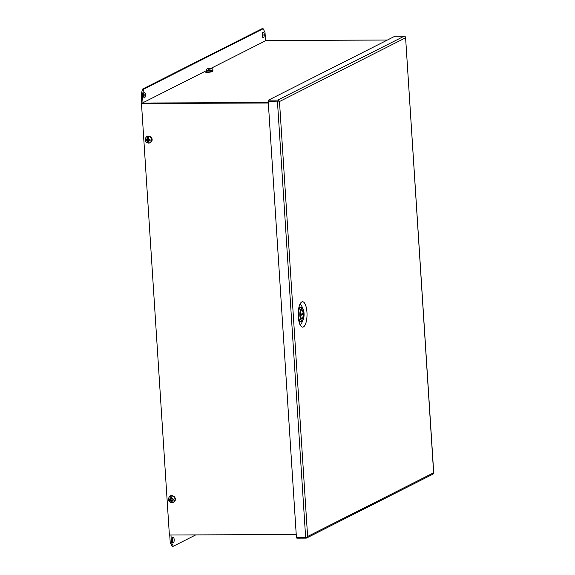 <?xml version="1.0" encoding="UTF-8"?>
<svg xmlns="http://www.w3.org/2000/svg" width="575" height="575" viewBox="0 0 575 575"><rect width="100%" height="100%" fill="white"/><g stroke="black" fill="none" stroke-linecap="round" stroke-linejoin="round"><path stroke-width="0.86" d="M146.258 137.152A1.991 1.84 63.2 0 1 148.415 136.138M169.517 496.75A1.991 1.84 63.2 0 1 171.673 495.736M147.272 136.16A1.991 1.84 -116.8 0 0 146.69 136.814M268.324 103.004L141.479 103.486L268.309 102.824M170.531 495.758A1.991 1.84 -116.8 0 0 169.941 496.412M141.479 103.486L169.381 535.002L296.226 534.513M298.252 316.638A12.686 4.42 -90.2 0 1 300.912 302.673A12.686 4.42 -90.2 0 1 306.949 312.239A12.686 4.42 -90.2 0 1 305.418 324.286A12.686 4.42 -90.2 0 1 300.998 326.219A12.686 4.42 -90.2 0 1 298.252 316.638M302.709 308.753A9.84 3.428 89.8 0 0 299.769 304.621M299.841 324.286A9.84 3.428 89.8 0 0 302.752 320.131M405.555 37.195L405.504 37.842L279.479 101.545L307.611 536.489L433.629 472.787L405.569 37.231A1.567 1.452 -116.8 0 0 404.117 36.211L394.888 36.247L268.503 100.129L277.732 100.093A1.567 1.452 63.2 0 1 279.184 101.114L268.216 101.337L296.412 537.323L305.634 537.287L307.373 537.1L307.611 536.489L307.373 537.107A1.567 1.452 63.2 0 1 306.058 538.135L296.837 538.171L296.779 537.323M433.629 472.787L433.758 473.218L433.629 472.787M306.662 537.992L433.047 474.102A1.567 1.452 -116.8 0 0 433.758 473.218L405.569 37.231M279.479 101.545L279.184 101.114L279.479 101.545M268.216 101.337L277.847 101.121M268.503 100.129L268.575 101.15L277.797 101.121M299.855 315.502A6.109 2.127 89.8 0 0 302.766 320.11A6.109 2.127 89.8 0 0 304.046 313.382A6.109 2.127 89.8 0 0 302.723 308.768A6.109 2.127 89.8 0 0 300.588 309.702A6.109 2.127 89.8 0 0 299.855 315.502M302.723 308.768L301.846 307.769A7.188 2.508 89.8 0 0 300.912 307.258A7.188 2.508 89.8 0 0 298.475 315.689A7.188 2.508 89.8 0 0 300.969 321.633A7.188 2.508 89.8 0 0 301.897 321.116L302.766 320.11M298.799 320.836A7.188 2.508 89.8 0 0 299.956 321.641L300.969 321.633M300.998 314.245L303.183 314.23A4.312 1.502 -90.2 0 1 301.954 318.694A4.312 1.502 -90.2 0 1 301.695 318.758A4.312 1.502 -90.2 0 1 301.199 318.521M301.171 310.371A4.312 1.502 -90.2 0 1 301.408 310.198A4.312 1.502 -90.2 0 1 301.667 310.133A4.312 1.502 -90.2 0 1 303.111 313.174L300.315 314.59M300.912 307.258L299.906 307.266A7.188 2.508 89.8 0 0 298.756 308.071M300.373 315.653L303.183 314.23M174.153 539.551A2.846 0.992 89.8 0 0 173.168 537.194A2.846 0.992 89.8 0 0 172.205 540.536A2.846 0.992 89.8 0 0 173.19 542.893A2.846 0.992 89.8 0 0 174.153 539.551M172.572 542.275A2.846 0.992 89.8 0 0 172.924 539.551A2.846 0.992 89.8 0 0 172.558 537.812M145.382 94.552A2.846 0.992 89.8 0 0 144.39 92.194A2.846 0.992 89.8 0 0 143.427 95.536A2.846 0.992 89.8 0 0 144.411 97.894A2.846 0.992 89.8 0 0 145.382 94.552M143.793 97.276A2.846 0.992 89.8 0 0 144.145 94.552A2.846 0.992 89.8 0 0 143.779 92.812M264.256 34.457A2.846 0.992 89.8 0 0 263.271 32.107A2.846 0.992 89.8 0 0 262.308 35.449A2.846 0.992 89.8 0 0 263.293 37.799A2.846 0.992 89.8 0 0 264.256 34.457M262.674 37.188A2.846 0.992 89.8 0 0 263.027 34.464A2.846 0.992 89.8 0 0 262.653 32.725M170.962 534.994L171.451 542.541L170.222 542.548L169.733 535.002M265.549 40.767L265.01 32.452L263.156 28.75L261.92 28.757L142.514 89.111L143.743 89.111L263.156 28.75M141.817 103.313L141.242 94.401L142.471 94.393L143.01 102.709M195.752 534.901L173.305 546.243L171.451 542.541M173.305 546.243L172.076 546.25L170.222 542.548M141.242 94.401L142.514 89.111M142.471 94.393L143.743 89.111M209.379 72.213L207.057 72.479L205.757 72.263L206.339 71.911M266.261 40.502A1.567 0.546 89.8 0 0 266.168 40.48A1.567 0.546 89.8 0 0 266.074 40.502L211.083 68.303M206.058 70.84L141.831 103.306L150.923 102.997A1.567 0.546 89.8 0 0 150.7 103.27M150.923 102.997L268.295 102.551M170.976 496.031L171.156 498.906L170.689 499.143L170.976 496.031A3.4 3.141 -116.8 0 1 171.997 496.031L171.717 499.1L173.262 499.014L173.377 500.092L171.781 500.178L172.428 502.636A3.4 3.141 -116.8 0 1 171.961 502.687L173.341 502.342A3.421 3.163 63.2 0 1 172.428 502.629M170.761 500.221L171.228 499.984L171.4 502.643L170.761 500.221L169.23 500.279L169.115 499.201L170.689 499.143M170.25 496.232L170.624 496.045A3.421 3.163 63.2 0 1 175.375 499.086A3.421 3.163 63.2 0 1 173.715 502.155L173.341 502.342A3.421 3.163 63.2 0 0 175.001 499.28A3.421 3.163 63.2 0 0 170.25 496.232C169.266 496.556 168.676 497.612 168.489 499.402C168.712 501.148 169.668 502.227 171.364 502.643L171.4 502.643A3.4 3.141 -116.8 0 0 171.961 502.687M173.348 499.891L171.781 500.178M170.61 497.907L169.582 499.193L169.661 500.056L171.228 499.984M169.23 500.279L169.661 500.056M147.718 136.44L147.904 139.308L147.437 139.545L147.718 136.44A3.4 3.141 -116.8 0 1 148.745 136.433L148.458 139.502L150.01 139.416L150.125 140.494L148.53 140.58L149.169 143.046A3.4 3.141 -116.8 0 1 148.709 143.089L150.082 142.751A3.421 3.163 63.2 0 1 149.169 143.031M147.502 140.623L147.976 140.386L148.149 143.046L147.502 140.623L145.971 140.681L145.856 139.603L147.437 139.545M146.999 136.642L147.373 136.447A3.421 3.163 63.2 0 1 152.123 139.488A3.421 3.163 63.2 0 1 150.456 142.557L150.082 142.751A3.421 3.163 63.2 0 0 151.75 139.682A3.421 3.163 63.2 0 0 146.999 136.642C146.014 136.958 145.425 138.014 145.231 139.804C145.453 141.551 146.417 142.636 148.113 143.046L148.149 143.046A3.4 3.141 -116.8 0 0 148.709 143.089M150.097 140.293L148.53 140.58M147.358 138.309L146.323 139.596L146.409 140.458L147.976 140.386M145.971 140.681L146.409 140.458M210.687 68.303L211.578 68.54L209.278 68.863L208.797 70.502A3.4 0.546 -3.7 0 1 207.769 70.502L208.603 68.691L207.237 68.648L209.508 68.252L207.359 68.597L209.415 68.281L210.069 69.345M212.326 71.71C209.163 72.378 207.309 72.385 206.77 71.731M209.027 69.172L208.984 68.497M208.603 68.691L208.696 70.035L207.769 70.502M277.438 101.301L305.634 537.287M404.117 36.211L277.732 100.093M301.767 318.751A4.348 1.517 -90.2 0 1 301.566 318.794L300.473 316.408C300.387 312.369 300.703 310.277 301.437 310.119L301.53 310.098A4.348 1.517 -90.2 0 1 301.738 310.133M301.645 309.738C300.675 310.536 300.236 312.376 300.315 315.272C300.603 318.054 301.25 319.348 302.256 319.154C303.226 318.349 303.665 316.509 303.586 313.612C303.298 310.831 302.651 309.537 301.645 309.738M302.996 313.231A4.348 1.517 -90.2 0 1 303.061 314.238M266.074 40.502L387.378 40.042M171.638 497.907L172.787 499.05M172.845 500.128L171.853 501.242M170.825 501.242L169.74 500.272M148.379 138.309L149.536 139.452M149.593 140.53L148.594 141.644M147.574 141.651L146.488 140.674M212.865 69.97L212.937 71.048A3.421 0.553 176.3 0 1 212.728 71.257A3.421 0.553 176.3 0 1 208.941 71.853A3.421 0.553 176.3 0 1 206.102 71.494L206.037 70.416A3.421 0.553 176.3 0 0 208.869 70.775A3.421 0.553 176.3 0 0 212.657 70.179A3.421 0.553 176.3 0 0 212.865 69.97C213.009 69.065 212.24 68.49 210.558 68.252M210.436 68.281L211.118 68.475M210.73 68.669L209.278 68.863M208.251 68.871L207.568 68.698M266.168 40.48L387.428 40.02M170.624 496.045C173.176 495.327 174.771 496.326 175.404 499.057L173.715 502.155M147.373 136.447C149.924 135.729 151.52 136.735 152.152 139.466L150.456 142.557M212.937 71.048L212.506 71.667C209.041 72.457 206.907 72.4 206.102 71.494M206.037 70.416L207.352 68.597"/></g></svg>
